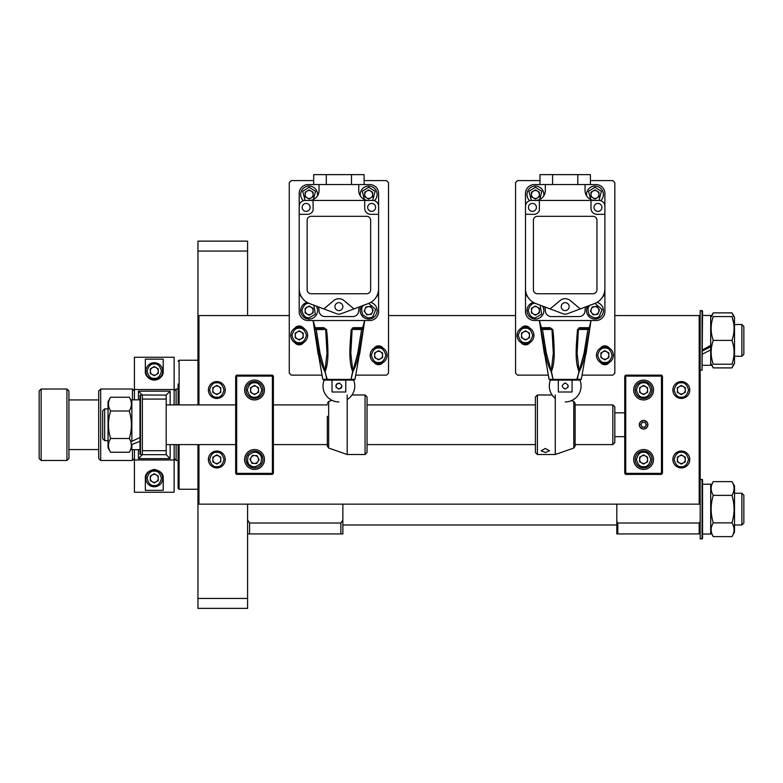 <?xml version="1.0" encoding="UTF-8"?>
<svg xmlns="http://www.w3.org/2000/svg" width="783" height="783" viewBox="0 0 783 783"><rect width="100%" height="100%" fill="white"/><g stroke="black" fill="none" stroke-linecap="round" stroke-linejoin="round"><path stroke-width="1.17" d="M355.825 375.126L386.538 375.126L388.525 373.139L388.525 182.576L386.538 180.589L364.105 180.589M313.68 180.589L291.256 180.589L289.27 182.576L289.27 373.139L291.256 375.126L321.97 375.126M383.004 348.083A5.461 5.461 0 0 0 374.186 348.083M374.196 362.47A5.461 5.461 0 0 0 382.995 362.47M303.608 328.234A5.461 5.461 0 0 0 294.79 328.234M294.799 342.621A5.461 5.461 0 0 0 303.589 342.621M154.28 486.781A8.437 8.437 0 0 1 145.844 478.344A8.437 8.437 0 0 1 154.28 469.908A8.437 8.437 0 0 1 162.717 478.344A8.437 8.437 0 0 1 154.28 486.781A8.437 8.437 0 0 0 162.717 478.344A8.437 8.437 0 0 0 154.28 469.908M154.28 482.318A3.974 3.974 0 0 1 152.303 474.909A3.974 3.974 0 0 1 158.254 478.344A3.974 3.974 0 0 1 154.28 482.318M150.316 476.054L150.316 480.635L154.28 482.935L158.254 480.635L158.254 476.054L154.28 473.764L150.316 476.054M702.557 311.105L702.067 310.606L702.067 370.163L702.557 311.105L700.178 310.606L700.178 521.537L699.19 523.024L699.19 533.928L700.178 533.928M643.606 467.921A8.437 8.437 0 0 1 635.17 459.484A8.437 8.437 0 0 1 643.606 451.057A8.437 8.437 0 0 1 652.043 459.484A8.437 8.437 0 0 1 643.606 467.921A8.437 8.437 0 0 0 652.043 459.484A8.437 8.437 0 0 0 643.606 451.057M643.606 463.458A3.974 3.974 0 0 1 641.62 456.049A3.974 3.974 0 0 1 647.57 459.484A3.974 3.974 0 0 1 643.606 463.458M639.633 457.194L639.633 461.784L643.606 464.074L647.57 461.784L647.57 457.194L643.606 454.903L639.633 457.194M734.523 532.195L734.523 486.037L731.958 481.614C734.757 486.184 734.757 490.765 731.958 495.365C734.757 504.555 734.757 513.726 731.958 522.868C734.757 527.439 734.757 532.029 731.958 536.619L734.092 532.939M711.13 532.939L713.254 536.619C710.465 532.048 710.465 527.468 713.254 522.868C710.465 513.726 710.465 504.555 713.254 495.365C710.465 490.794 710.465 486.204 713.254 481.614L710.7 486.037M713.254 536.619L731.958 536.619M731.958 481.614L713.254 481.614M731.958 495.365L713.254 495.365M731.958 522.868L713.254 522.868M140.49 454.522L139.991 454.032L139.991 395.474L140.49 394.975L140.49 454.522L142.369 454.522M140.49 394.975L166.192 395.112L166.192 454.669L142.369 454.669L142.369 450.695L166.192 450.695M139.991 399.839L131.857 399.839L131.857 441.309L139.991 437.501L139.991 441.622M528.241 297.609A9.925 9.925 0 0 1 525.491 290.757L525.491 214.336L533.429 214.336A5.951 5.951 0 0 0 539.389 210.363L539.389 200.438L590.999 200.438L590.999 208.376A5.951 5.951 0 0 0 596.959 214.336L604.897 214.336L604.897 290.757A9.925 9.925 0 0 1 602.147 297.609M597.948 203.414A3.974 3.974 0 0 0 593.974 207.387A3.974 3.974 0 0 0 597.948 211.351A3.974 3.974 0 0 0 601.921 207.387A3.974 3.974 0 0 0 597.948 203.414M532.44 211.351A3.974 3.974 0 0 1 528.466 207.387A3.974 3.974 0 0 1 532.44 203.414A3.974 3.974 0 0 1 536.414 207.387A3.974 3.974 0 0 1 532.44 211.351M565.189 383.063C569.035 385.05 569.035 387.027 565.189 389.014C561.352 387.037 561.352 385.05 565.189 383.063A2.975 2.975 0 0 1 565.776 383.122M558.318 380.088L558.318 391.999L572.07 391.999L572.07 380.088M555.264 398.439A15.885 15.885 0 0 1 550.469 380.088L553.767 380.088L553.101 379.403L577.286 379.403L578.95 371.524C574.34 359.886 576.601 343.424 577.462 329.643L580.36 327.666L580.086 328.478L588.699 328.478A0.989 0.989 -90 0 0 589.677 327.666L589.413 329.643L587.886 329.467L584.049 353.28L579.136 371.22L577.1 353.28L578.255 329.467L580.33 328.478L588.699 328.478L587.935 329.33M552.132 329.467L553.287 353.28L551.252 371.22L546.338 353.28L542.502 329.467L541.689 328.478L550.058 328.478L552.132 329.467M565.189 310.606A3.974 3.974 0 0 1 561.225 306.642A3.974 3.974 0 0 1 565.189 302.669A3.974 3.974 0 0 1 569.163 306.642A3.974 3.974 0 0 1 565.189 310.606M564.612 388.965A2.975 2.975 0 0 0 565.189 389.014M550.302 328.478L541.983 328.478L541.063 327.715L550.028 327.666L550.058 328.478M579.919 380.088A15.885 15.885 0 0 1 565.189 401.924M567.665 387.693A2.975 2.975 0 0 0 568.115 386.626M568.174 386.039A2.975 2.975 0 0 0 568.115 385.451M550.028 327.666L552.925 329.643C553.796 343.414 556.038 359.974 551.438 371.524L553.101 379.403L551.154 371.524C544.919 359.886 543.96 343.424 540.975 329.643L542.502 329.467L544.528 342.494M541.063 327.715L540.975 329.643L540.71 327.666A0.989 0.989 90 0 0 541.689 328.478L539.389 320.531L590.999 320.531L589.325 327.715L588.023 328.478L588.699 328.478L587.886 329.467L578.441 329.467M542.365 328.478L541.689 328.478L542.502 329.467L551.946 329.467M553.767 380.088L580.32 380.088L581.348 379.266L585.684 354.278M563.104 313.797A5.951 5.951 0 0 0 567.284 313.797L580.272 308.923L570.298 300.555A7.938 7.938 0 0 0 560.09 300.555L550.116 308.923L563.104 313.797M544.606 306.858A9.925 9.925 0 0 1 545.34 310.606A5.951 5.951 0 0 0 551.301 316.567L579.087 316.567A5.951 5.951 0 0 0 585.048 310.606A9.925 9.925 0 0 1 585.782 306.858M552.925 329.643L551.976 329.584L553.287 353.094M589.413 329.643C586.438 343.414 585.449 359.974 579.234 371.524L576.621 380.088M577.462 329.643L578.255 329.467M580.36 327.666L589.677 327.666M550.067 380.088L549.04 379.266L550.067 380.088L549.04 379.266L553.101 379.403M544.704 354.278L549.04 379.266M583.873 354.278L584.196 352.477M553.278 354.278L553.287 353.143M577.286 379.403L581.348 379.266M550.116 308.923L535.797 303.559A15.885 15.885 0 0 1 525.491 288.682M592.985 216.314L537.402 216.314A3.974 3.974 0 0 0 533.429 220.287L533.429 289.769A3.974 3.974 0 0 0 537.402 293.733L592.985 293.733A3.974 3.974 0 0 0 596.959 289.769L596.959 220.287A3.974 3.974 0 0 0 592.985 216.314M604.897 288.682A15.885 15.885 0 0 1 594.591 303.559L580.272 308.923M539.976 184.553L539.976 174.629L590.411 174.629L590.411 184.553M535.415 200.438A9.925 9.925 0 0 0 545.34 190.514L545.34 184.553L585.048 184.553L585.048 190.514A9.925 9.925 0 0 0 594.972 200.438M590.999 200.438L598.936 200.438A5.951 5.951 0 0 1 604.897 206.389L604.897 214.336M539.389 200.438L531.451 200.438A5.951 5.951 0 0 0 525.491 206.389L525.491 193.489A8.936 8.936 0 0 1 534.427 184.553L545.34 184.553M525.491 214.336L525.491 206.389M580.086 327.676L578.52 328.126M576.337 347.182L576.288 351.048M554.09 354.278L554.1 351.127M554.041 346.849L553.796 340.448M553.787 340.223L553.287 333.235M552.583 174.629L552.583 184.553M577.805 184.553L577.805 174.629M585.048 184.553L595.961 184.553A8.936 8.936 0 0 1 604.897 193.489L604.897 206.389M544.449 354.278L539.389 320.531L534.427 320.531A8.936 8.936 0 0 1 525.491 311.605L525.491 290.757M604.897 290.757L604.897 311.605A8.936 8.936 0 0 1 595.961 320.531L590.999 320.531L585.938 354.278M176.116 444.597L176.116 460.482L178.103 460.482L178.103 488.269L178.103 444.597M132.444 449.667L132.444 460.482L134.431 458.495M100.684 460.482L98.707 458.495L98.707 391.001L100.684 389.014L100.684 460.482L132.444 460.482M66.937 389.014L68.924 391.001L68.924 458.495L66.937 460.482L66.937 389.014L41.137 389.014L41.137 460.482L66.937 460.482M41.137 389.014L39.15 391.001L39.15 458.495L41.137 460.482M100.684 389.014L132.444 389.014L132.444 399.839M174.139 391.001L176.116 389.014L176.116 404.899M643.606 398.449A8.437 8.437 0 0 1 635.17 390.012A8.437 8.437 0 0 1 643.606 381.575A8.437 8.437 0 0 1 652.043 390.012A8.437 8.437 0 0 1 643.606 398.449A8.437 8.437 0 0 0 652.043 390.012A8.437 8.437 0 0 0 643.606 381.575M643.606 393.986A3.974 3.974 0 0 1 641.62 386.577A3.974 3.974 0 0 1 647.57 390.012A3.974 3.974 0 0 1 643.606 393.986M639.633 387.722L639.633 392.303L643.606 394.593L647.57 392.303L647.57 387.722L643.606 385.432L639.633 387.722M368.676 186.041A8.437 8.437 0 0 0 360.366 195.936A8.437 8.437 0 0 1 376.535 191.424A8.437 8.437 0 0 1 374.382 200.693M368.676 190.514A3.974 3.974 0 0 1 370.653 197.923A3.974 3.974 0 0 1 364.702 194.478A3.974 3.974 0 0 1 368.676 190.514M372.639 196.778L372.639 192.187L368.676 189.897L364.702 192.187L364.702 196.778L368.676 199.068L372.639 196.778M700.178 315.569L699.19 315.569L699.19 504.154L198.951 504.154L198.951 444.597M699.19 326.472L700.178 327.96M699.19 523.024L617.797 523.024L617.797 533.928L699.19 533.928M617.797 523.024L616.808 521.537L616.808 533.928L617.797 533.928M616.808 521.537L616.808 504.154M322.811 533.928L283.515 533.928L322.811 533.928M247.585 533.928L342.866 533.928L342.866 520.029L340.879 523.024L249.571 523.024L247.585 520.029M340.879 533.928L340.879 523.024M249.571 533.928L249.571 523.024M342.866 520.029L342.866 504.154M733.602 364.203L731.958 367.893L734.523 363.459L734.523 317.311L731.958 312.877L733.602 316.567M733.514 322.459L731.958 316.567C734.757 316.567 734.757 316.567 731.958 316.567C734.757 316.567 734.757 316.567 731.958 316.567C734.757 324.485 734.757 332.423 731.958 340.38C734.757 348.308 734.757 356.245 731.958 364.203L713.254 364.203C710.465 356.285 710.465 348.347 713.254 340.38C710.465 332.462 710.465 324.524 713.254 316.567C710.465 316.567 710.465 316.567 713.254 316.567L731.958 316.567M713.254 340.38L731.958 340.38M731.958 364.203C734.757 364.203 734.757 364.203 731.958 364.203M713.254 364.203C710.465 364.203 710.465 364.203 713.254 364.203C710.465 364.203 710.465 364.203 713.254 364.203M702.557 315.471L710.7 315.471L710.7 365.299L702.557 365.299M681.318 398.449A8.437 8.437 0 0 1 672.881 390.012A8.437 8.437 0 0 1 681.318 381.575A8.437 8.437 0 0 1 689.754 390.012A8.437 8.437 0 0 1 681.318 398.449A8.437 8.437 0 0 0 689.754 390.012A8.437 8.437 0 0 0 681.318 381.575M681.318 393.986A3.974 3.974 0 0 1 679.331 386.577A3.974 3.974 0 0 1 685.291 390.012A3.974 3.974 0 0 1 681.318 393.986M677.354 387.722L677.354 392.303L681.318 394.593L685.291 392.303L685.291 387.722L681.318 385.432L677.354 387.722M303.413 200.693A8.437 8.437 0 0 1 309.119 186.041A8.437 8.437 0 0 1 317.428 195.936A8.437 8.437 0 0 0 309.119 186.041M309.119 198.451A3.974 3.974 0 0 1 307.132 191.042A3.974 3.974 0 0 1 313.092 194.478A3.974 3.974 0 0 1 309.119 198.451M305.145 192.187L305.145 196.778L309.119 199.068L313.092 196.778L313.092 192.187L309.119 189.897L305.145 192.187M178.103 465.445L178.103 446.251M178.103 404.899L178.103 384.052M710.7 534.026L702.557 534.026L710.7 534.026L710.7 484.207L702.557 484.207M299.194 343.854A8.437 8.437 0 0 1 290.757 335.418A8.437 8.437 0 0 1 299.194 326.981A8.437 8.437 0 0 1 307.631 335.418A8.437 8.437 0 0 1 299.194 343.854A8.437 8.437 0 0 0 307.631 335.418A8.437 8.437 0 0 0 299.194 326.981M299.194 339.391A3.974 3.974 0 0 1 297.207 331.982A3.974 3.974 0 0 1 303.168 335.418A3.974 3.974 0 0 1 299.194 339.391M295.22 333.127L295.22 337.718L299.194 340.008L303.168 337.718L303.168 333.127L299.194 330.837L295.22 333.127M301.944 297.609A9.925 9.925 0 0 1 299.194 290.757L299.194 214.336L307.132 214.336A5.951 5.951 0 0 0 313.092 210.363L313.092 200.438L364.702 200.438L364.702 208.376A5.951 5.951 0 0 0 370.653 214.336L378.6 214.336L378.6 290.757A9.925 9.925 0 0 1 375.85 297.609M371.651 203.414A3.974 3.974 0 0 0 367.677 207.387A3.974 3.974 0 0 0 371.651 211.351A3.974 3.974 0 0 0 375.615 207.387A3.974 3.974 0 0 0 371.651 203.414M306.143 211.351A3.974 3.974 0 0 1 302.169 207.387A3.974 3.974 0 0 1 306.143 203.414A3.974 3.974 0 0 1 310.117 207.387A3.974 3.974 0 0 1 306.143 211.351M338.892 383.063C342.739 385.05 342.739 387.027 338.892 389.014C335.055 387.037 335.055 385.05 338.892 383.063A2.975 2.975 0 0 1 339.479 383.122M332.021 380.088L332.021 391.999L345.773 391.999L345.773 380.088M352.144 329.467L361.589 329.467L362.402 328.478A0.989 0.989 -90 0 0 363.381 327.666L363.116 329.643L361.589 329.467L357.753 353.28L352.839 371.22L350.804 353.28L351.959 329.467L353.779 328.478L362.402 328.478L361.629 329.33M325.836 329.467L326.981 353.28L324.955 371.22L320.041 353.28L316.205 329.467L315.392 328.478L323.761 328.478L325.836 329.467M338.892 310.606A3.974 3.974 0 0 1 334.928 306.642A3.974 3.974 0 0 1 338.892 302.669A3.974 3.974 0 0 1 342.866 306.642A3.974 3.974 0 0 1 338.892 310.606M335.917 386.048A2.975 2.975 0 0 0 335.976 386.626L336.416 387.693M337.238 383.572A2.975 2.975 0 0 0 335.976 385.461M338.315 388.965A2.975 2.975 0 0 0 338.892 389.014M324.005 328.478L315.686 328.478L314.766 327.715L323.731 327.666L323.761 328.478M353.613 380.088A15.885 15.885 0 0 1 347.192 399.584M338.892 401.924A15.885 15.885 0 0 1 324.172 380.088L354.024 380.088L355.051 379.266L359.377 354.278M340.556 388.515A2.975 2.975 0 0 0 341.819 386.626M341.877 386.039A2.975 2.975 0 0 0 341.819 385.451M323.731 327.666L326.628 329.643C327.5 343.414 329.731 359.974 325.141 371.524L326.805 379.403L350.99 379.403L350.314 380.088M327.47 380.088L324.857 371.524C318.622 359.886 317.663 343.424 314.678 329.643L314.414 327.666A0.989 0.989 90 0 0 315.392 328.478L313.092 320.531L364.702 320.531L362.402 328.478L354.033 328.478L351.959 329.467M353.779 328.478L354.063 327.666L363.381 327.666M315.392 328.478L316.205 329.467L318.221 342.494M363.116 329.643C360.141 343.414 359.152 359.974 352.927 371.524L350.99 379.403L352.653 371.524C348.044 359.886 350.304 343.424 351.166 329.643L352.115 329.584L350.804 353.28M336.807 313.797A5.951 5.951 0 0 0 340.987 313.797L353.975 308.923L344.001 300.555A7.938 7.938 0 0 0 333.793 300.555L323.819 308.923L336.807 313.797M318.309 306.858A9.925 9.925 0 0 1 319.043 310.606A5.951 5.951 0 0 0 325.004 316.567L352.79 316.567A5.951 5.951 0 0 0 358.751 310.606A9.925 9.925 0 0 1 359.485 306.858M326.628 329.643L325.669 329.584L326.981 353.094M351.166 329.643L354.063 327.666M314.766 327.715L314.678 329.643L325.65 329.467M323.771 380.088L322.743 379.266L323.771 380.088L322.743 379.266L326.805 379.403M318.407 354.278L322.743 379.266M357.577 354.278L357.9 352.477M326.981 354.278L326.981 353.143M350.99 379.403L355.051 379.266M323.819 308.923L309.5 303.559A15.885 15.885 0 0 1 299.194 288.682M366.689 216.314L311.105 216.314A3.974 3.974 0 0 0 307.132 220.287L307.132 289.769A3.974 3.974 0 0 0 311.105 293.733L366.689 293.733A3.974 3.974 0 0 0 370.653 289.769L370.653 220.287A3.974 3.974 0 0 0 366.689 216.314M378.6 288.682A15.885 15.885 0 0 1 368.294 303.559L353.975 308.923M313.68 184.553L313.68 174.629L364.105 174.629L364.105 184.553M309.119 200.438A9.925 9.925 0 0 0 319.043 190.514L319.043 184.553L358.751 184.553L358.751 190.514A9.925 9.925 0 0 0 368.676 200.438M364.702 200.438L372.639 200.438A5.951 5.951 0 0 1 378.6 206.389L378.6 214.336M313.092 200.438L305.145 200.438A5.951 5.951 0 0 0 299.194 206.389L299.194 193.489A8.936 8.936 0 0 1 308.13 184.553L319.043 184.553M299.194 214.336L299.194 206.389M353.779 327.676L352.223 328.126M350.04 347.182L349.981 351.048M327.793 354.278L327.803 351.127M327.744 346.849L327.5 340.448M327.49 340.223L326.981 333.235M326.286 174.629L326.286 184.553M351.498 184.553L351.498 174.629M358.751 184.553L369.664 184.553A8.936 8.936 0 0 1 378.6 193.489L378.6 206.389M318.152 354.278L313.092 320.531L308.13 320.531A8.936 8.936 0 0 1 299.194 311.605L299.194 290.757M378.6 290.757L378.6 311.605A8.936 8.936 0 0 1 369.664 320.531L364.702 320.531L359.642 354.278M139.991 441.309L131.857 444.519L131.857 449.667L139.991 449.667M741.863 493.231L743.85 495.218L743.85 523.015L741.863 524.992L741.863 493.231L734.523 493.231M645.809 423.632A2.466 2.466 0 0 0 641.541 423.397A2.466 2.466 0 0 0 643.469 427.215A2.466 2.466 0 0 0 645.809 423.632M645.955 421.156A4.297 4.297 0 0 0 640.005 422.399A4.297 4.297 0 0 0 641.257 428.35A4.297 4.297 0 0 0 647.198 427.097A4.297 4.297 0 0 0 645.955 421.156M644.889 427.293L646.445 424.905L645.163 422.37L642.314 422.213L640.758 424.592L642.05 427.136L644.889 427.293M259.144 452.427A8.437 8.437 0 0 1 261.591 464.104A8.437 8.437 0 0 1 249.914 466.551A8.437 8.437 0 0 1 247.467 454.874A8.437 8.437 0 0 1 259.144 452.427A8.437 8.437 0 0 0 247.467 454.874A8.437 8.437 0 0 0 249.914 466.551M256.697 456.166A3.974 3.974 0 0 1 254.309 463.448A3.974 3.974 0 0 1 251.206 457.321A3.974 3.974 0 0 1 256.697 456.166M256.599 463.575L259.104 459.738L257.039 455.647L252.459 455.403L249.953 459.239L252.018 463.33L256.599 463.575M104.658 440.633L102.671 438.646L102.671 410.85L104.658 408.873L104.658 440.633L108.034 440.633M612.835 404.899L614.821 406.886L614.821 442.62L612.835 444.597L612.835 404.899L575.123 404.899M154.28 379.589A8.437 8.437 0 0 1 145.844 371.152A8.437 8.437 0 0 1 154.28 362.715A8.437 8.437 0 0 1 162.717 371.152A8.437 8.437 0 0 1 154.28 379.589A8.437 8.437 0 0 0 162.717 371.152A8.437 8.437 0 0 0 154.28 362.715M154.28 375.126A3.974 3.974 0 0 1 152.303 367.716A3.974 3.974 0 0 1 158.254 371.152A3.974 3.974 0 0 1 154.28 375.126M150.316 368.862L150.316 373.442L154.28 375.742L158.254 373.442L158.254 368.862L154.28 366.571L150.316 368.862M702.557 538.391L700.178 538.89L700.178 479.343L702.557 479.832L702.557 538.391L702.067 538.89L702.067 479.343M604.897 363.713A8.437 8.437 0 0 1 596.46 355.276A8.437 8.437 0 0 1 604.897 346.84A8.437 8.437 0 0 1 613.334 355.276A8.437 8.437 0 0 1 604.897 363.713A8.437 8.437 0 0 0 613.334 355.276A8.437 8.437 0 0 0 604.897 346.84M604.897 359.24A3.974 3.974 0 0 1 602.91 351.831A3.974 3.974 0 0 1 608.861 355.276A3.974 3.974 0 0 1 604.897 359.24M600.923 352.976L600.923 357.567L604.897 359.857L608.861 357.567L608.861 352.976L604.897 350.686L600.923 352.976M309.119 319.043A8.437 8.437 0 0 0 316.244 306.084A8.437 8.437 0 0 1 309.119 319.043A8.437 8.437 0 0 1 307.102 302.414M309.119 314.58A3.974 3.974 0 0 1 307.132 307.171A3.974 3.974 0 0 1 313.092 310.606A3.974 3.974 0 0 1 309.119 314.58M305.145 308.316L305.145 312.897L309.119 315.197L313.092 312.897L313.092 308.316L309.119 306.026L305.145 308.316M197.952 598.447L247.585 598.447L247.585 608.371L197.952 608.371L197.952 444.597M197.952 404.899L197.952 241.135L247.585 241.135L247.585 315.569M247.585 598.447L247.585 504.154M197.952 251.059L247.585 251.059M702.557 354.073L710.7 349.893M710.7 345.381L702.557 349.893M710.7 346.791L702.557 350.872M216.813 398.449A8.437 8.437 0 0 1 208.376 390.012A8.437 8.437 0 0 1 216.813 381.575A8.437 8.437 0 0 1 225.25 390.012A8.437 8.437 0 0 1 216.813 398.449A8.437 8.437 0 0 0 225.25 390.012A8.437 8.437 0 0 0 216.813 381.575M216.813 393.986A3.974 3.974 0 0 1 214.826 386.577A3.974 3.974 0 0 1 220.786 390.012A3.974 3.974 0 0 1 216.813 393.986M212.839 387.722L212.839 392.303L216.813 394.593L220.786 392.303L220.786 387.722L216.813 385.432L212.839 387.722M378.6 363.713A8.437 8.437 0 0 1 370.163 355.276A8.437 8.437 0 0 1 378.6 346.84A8.437 8.437 0 0 1 387.037 355.276A8.437 8.437 0 0 1 378.6 363.713A8.437 8.437 0 0 0 387.037 355.276A8.437 8.437 0 0 0 378.6 346.84M378.6 359.24A3.974 3.974 0 0 1 376.613 351.831A3.974 3.974 0 0 1 382.564 355.276A3.974 3.974 0 0 1 378.6 359.24M374.626 352.976L374.626 357.567L378.6 359.857L382.564 357.567L382.564 352.976L378.6 350.686L374.626 352.976M373.706 317.379A8.437 8.437 0 0 0 370.692 302.414A8.437 8.437 0 0 1 373.706 317.379A8.437 8.437 0 0 1 361.55 306.084M371.044 313.797A3.974 3.974 0 0 1 365.025 309.031A3.974 3.974 0 0 1 371.856 308.238A3.974 3.974 0 0 1 371.044 313.797M364.115 311.135L366.855 314.815L371.406 314.286L373.227 310.078L370.486 306.398L365.935 306.926L364.115 311.135M643.606 420.579A4.169 4.169 0 0 0 639.437 424.748A4.169 4.169 0 0 0 643.606 428.918A4.169 4.169 0 0 0 647.776 424.748A4.169 4.169 0 0 0 643.606 420.579M643.606 380.088A9.925 9.925 0 0 0 633.682 390.012A9.925 9.925 0 0 0 643.606 399.937A9.925 9.925 0 0 0 653.531 390.012A9.925 9.925 0 0 0 643.606 380.088M643.606 449.559A9.925 9.925 0 0 0 633.682 459.484A9.925 9.925 0 0 0 643.606 469.418A9.925 9.925 0 0 0 653.531 459.484A9.925 9.925 0 0 0 643.606 449.559M624.746 376.114L625.734 376.114L625.734 375.126L624.746 376.114L624.746 473.382L625.734 474.381L625.734 473.382L624.746 473.382M662.467 376.114L661.469 376.114L661.469 375.126L662.467 376.114L662.467 473.382L625.734 473.382L625.734 376.114L661.469 376.114L661.469 474.381L625.734 474.381M661.469 375.126L625.734 375.126M662.467 473.382L661.469 474.381M582.121 375.126L612.835 375.126L614.821 373.139L614.821 182.576L612.835 180.589L590.411 180.589M539.976 180.589L517.553 180.589L515.566 182.576L515.566 373.139L517.553 375.126L548.266 375.126M609.301 348.083A5.461 5.461 0 0 0 600.483 348.083M600.492 362.47A5.461 5.461 0 0 0 609.291 362.47M529.905 328.234A5.461 5.461 0 0 0 521.087 328.234M521.096 342.621A5.461 5.461 0 0 0 529.895 342.621M743.85 326.491L743.85 354.278L741.863 356.265L741.863 324.505L743.85 326.491M734.523 356.265L741.863 356.265M734.523 324.505L741.863 324.505L734.523 324.505M525.491 343.854A8.437 8.437 0 0 1 517.054 335.418A8.437 8.437 0 0 1 525.491 326.981A8.437 8.437 0 0 1 533.928 335.418A8.437 8.437 0 0 1 525.491 343.854A8.437 8.437 0 0 0 533.928 335.418A8.437 8.437 0 0 0 525.491 326.981M525.491 339.391A3.974 3.974 0 0 1 523.504 331.982A3.974 3.974 0 0 1 529.465 335.418A3.974 3.974 0 0 1 525.491 339.391M521.527 333.127L521.527 337.718L525.491 340.008L529.465 337.718L529.465 333.127L525.491 330.837L521.527 333.127M529.709 200.693A8.437 8.437 0 0 1 535.415 186.041A8.437 8.437 0 0 1 543.725 195.936A8.437 8.437 0 0 0 535.415 186.041M535.415 198.451A3.974 3.974 0 0 1 533.429 191.042A3.974 3.974 0 0 1 539.389 194.478A3.974 3.974 0 0 1 535.415 198.451M531.451 192.187L531.451 196.778L535.415 199.068L539.389 196.778L539.389 192.187L535.415 189.897L531.451 192.187M198.951 404.899L198.951 315.569L289.27 315.569M388.525 315.569L515.566 315.569M614.821 315.569L699.19 315.569M254.534 380.088A9.925 9.925 0 0 0 244.609 390.012A9.925 9.925 0 0 0 254.534 399.937A9.925 9.925 0 0 0 264.458 390.012A9.925 9.925 0 0 0 254.534 380.088M254.534 449.559A9.925 9.925 0 0 0 244.609 459.484A9.925 9.925 0 0 0 254.534 469.418A9.925 9.925 0 0 0 264.458 459.484A9.925 9.925 0 0 0 254.534 449.559M235.673 376.114L236.662 376.114L236.662 375.126L235.673 376.114L235.673 473.382L236.662 474.381L236.662 473.382L235.673 473.382M273.384 376.114L272.396 376.114L272.396 375.126L273.384 376.114L273.384 473.382L236.662 473.382L236.662 376.114L272.396 376.114L272.396 474.381L236.662 474.381M272.396 375.126L236.662 375.126M273.384 473.382L272.396 474.381M573.792 448.042L573.792 401.454L575.123 403.333L575.123 446.173L573.792 448.042L555.264 454.522L537.402 454.522L537.402 394.975L552.064 394.975M545.34 452.525L541.17 450.754L545.34 448.463L549.509 450.754L545.34 452.525M537.402 394.975L535.415 396.961L535.415 452.545L537.402 454.522M555.264 395.014L555.264 454.522M108.034 401.669L108.034 447.827L110.589 452.251C107.79 447.68 107.79 443.1 110.589 438.5C107.8 429.309 107.8 420.138 110.589 410.997C107.79 406.426 107.79 401.836 110.589 397.245L108.034 401.669M131.857 401.669L129.293 397.245C132.092 401.816 132.092 406.397 129.293 410.997C132.092 420.138 132.092 429.309 129.293 438.5C132.092 443.08 132.092 447.661 129.293 452.251L131.857 447.827M129.293 397.245L110.589 397.245M110.589 452.251L129.293 452.251M110.589 438.5L129.293 438.5M110.589 410.997L129.293 410.997M342.866 524.992L616.808 524.992L342.866 524.992M741.863 524.992L734.523 524.992L741.863 524.992L743.85 523.015M216.813 467.921A8.437 8.437 0 0 1 208.376 459.484A8.437 8.437 0 0 1 216.813 451.057A8.437 8.437 0 0 1 225.25 459.484A8.437 8.437 0 0 1 216.813 467.921A8.437 8.437 0 0 0 225.25 459.484A8.437 8.437 0 0 0 216.813 451.057M216.813 463.458A3.974 3.974 0 0 1 214.826 456.049A3.974 3.974 0 0 1 220.786 459.484A3.974 3.974 0 0 1 216.813 463.458M212.839 457.194L212.839 461.784L216.813 464.074L220.786 461.784L220.786 457.194L216.813 454.903L212.839 457.194M600.003 317.379A8.437 8.437 0 0 0 596.989 302.414A8.437 8.437 0 0 1 600.003 317.379A8.437 8.437 0 0 1 587.847 306.084M597.341 313.797A3.974 3.974 0 0 1 591.322 309.031A3.974 3.974 0 0 1 598.153 308.238A3.974 3.974 0 0 1 597.341 313.797M590.411 311.135L593.152 314.815L597.703 314.286L599.524 310.078L596.783 306.398L592.232 306.926L590.411 311.135M254.534 398.449A8.437 8.437 0 0 1 246.097 390.012A8.437 8.437 0 0 1 254.534 381.575A8.437 8.437 0 0 1 262.971 390.012A8.437 8.437 0 0 1 254.534 398.449A8.437 8.437 0 0 0 262.971 390.012A8.437 8.437 0 0 0 254.534 381.575M254.534 393.986A3.974 3.974 0 0 1 252.547 386.577A3.974 3.974 0 0 1 258.498 390.012A3.974 3.974 0 0 1 254.534 393.986M250.56 387.722L250.56 392.303L254.534 394.593L258.498 392.303L258.498 387.722L254.534 385.432L250.56 387.722M163.216 371.152L163.216 359.152L145.354 359.152L145.354 371.152C145.002 375.615 147.967 378.6 154.261 380.088C160.574 378.629 163.559 375.654 163.216 371.152A8.936 8.936 0 0 1 154.28 380.088A8.936 8.936 0 0 1 145.354 371.152M134.431 389.523L134.431 357.254L174.139 357.254L174.139 389.523L134.431 389.523L134.431 399.839M174.139 492.243L134.431 492.243L134.431 459.983L174.139 459.983L174.139 492.243M145.354 490.344L163.216 490.344L163.216 478.344C163.559 473.842 160.574 470.867 154.261 469.418C147.967 470.906 145.002 473.881 145.354 478.344L145.354 490.344M174.139 389.523L174.139 404.899M174.139 444.597L174.139 459.983M134.431 449.667L134.431 459.983M702.067 370.163L700.178 370.163L700.178 340.38M535.415 319.043A8.437 8.437 0 0 0 542.541 306.084A8.437 8.437 0 0 1 535.415 319.043A8.437 8.437 0 0 1 533.399 302.414M535.415 314.58A3.974 3.974 0 0 1 533.429 307.171A3.974 3.974 0 0 1 539.389 310.606A3.974 3.974 0 0 1 535.415 314.58M531.451 308.316L531.451 312.897L535.415 315.197L539.389 312.897L539.389 308.316L535.415 306.026L531.451 308.316M594.972 186.041A8.437 8.437 0 0 0 586.663 195.936A8.437 8.437 0 0 1 602.832 191.424A8.437 8.437 0 0 1 600.678 200.693M594.972 190.514A3.974 3.974 0 0 1 596.959 197.923A3.974 3.974 0 0 1 590.999 194.478A3.974 3.974 0 0 1 594.972 190.514M598.936 196.778L598.936 192.187L594.972 189.897L590.999 192.187L590.999 196.778L594.972 199.068L598.936 196.778M710.7 317.311L713.254 312.877L731.958 312.877M710.7 363.459L713.254 367.893L711.61 364.203M711.61 316.567L713.254 312.877M731.958 367.893L713.254 367.893M327.343 416.262L327.343 446.173L328.664 448.042L328.664 401.454L331.933 400.319M365.054 454.522L367.041 452.545L367.041 396.961L365.054 394.975L365.054 454.522L347.192 454.522L347.192 394.975M166.192 399.085L142.369 399.085L142.369 450.695M142.369 399.085L142.369 395.112M142.232 394.975L138.405 391.148L138.405 399.839M166.192 454.669L170.165 458.632L138.405 458.632L138.405 449.667M138.405 458.632L142.369 454.669M166.192 395.112L170.165 391.148L170.165 404.899M170.165 444.597L170.165 458.632M170.165 391.148L138.405 391.148M681.318 467.921A8.437 8.437 0 0 1 672.881 459.484A8.437 8.437 0 0 1 681.318 451.057A8.437 8.437 0 0 1 689.754 459.484A8.437 8.437 0 0 1 681.318 467.921A8.437 8.437 0 0 0 689.754 459.484A8.437 8.437 0 0 0 681.318 451.057M681.318 463.458A3.974 3.974 0 0 1 679.331 456.049A3.974 3.974 0 0 1 685.291 459.484A3.974 3.974 0 0 1 681.318 463.458M677.354 457.194L677.354 461.784L681.318 464.074L685.291 461.784L685.291 457.194L681.318 454.903L677.354 457.194M154.28 485.538C150.884 485.949 148.486 483.551 147.087 478.344C148.486 473.138 150.884 470.74 154.28 471.151C157.686 470.74 160.084 473.138 161.484 478.344C160.084 483.551 157.686 485.949 154.28 485.538M643.606 466.688C640.2 467.089 637.802 464.691 636.413 459.484C637.802 454.287 640.2 451.879 643.606 452.29C647.003 451.879 649.401 454.287 650.8 459.484C649.401 464.691 647.003 467.089 643.606 466.688M643.606 397.206C640.2 397.617 637.802 395.219 636.413 390.012C637.802 384.805 640.2 382.407 643.606 382.818C647.003 382.407 649.401 384.805 650.8 390.012C649.401 395.219 647.003 397.617 643.606 397.206M364.633 200.438L362.226 191.277L368.676 187.284L375.116 191.277L372.708 200.438M681.318 397.206C677.921 397.617 675.523 395.219 674.124 390.012C675.523 384.805 677.921 382.407 681.318 382.818C684.724 382.407 687.122 384.805 688.511 390.012C687.122 395.219 684.724 397.617 681.318 397.206M305.076 200.438L302.678 191.277L309.119 187.284L315.559 191.277L313.161 200.438M197.952 489.267L179.101 489.267L179.101 444.597M179.101 404.899L179.101 360.239L178.103 361.227M299.194 342.621C295.788 343.023 293.39 340.625 292 335.418C293.39 330.211 295.788 327.813 299.194 328.224C302.6 327.813 304.998 330.211 306.388 335.418C304.998 340.625 302.6 343.023 299.194 342.621M258.468 453.465C261.542 454.982 262.236 458.3 260.553 463.428C256.54 467.02 253.222 467.715 250.599 465.513C247.526 463.996 246.831 460.678 248.505 455.549C252.518 451.957 255.845 451.262 258.468 453.465M154.28 378.346C150.884 378.757 148.486 376.359 147.087 371.152C148.486 365.945 150.884 363.547 154.28 363.958C157.686 363.547 160.084 365.945 161.484 371.152C160.084 376.359 157.686 378.757 154.28 378.346M604.897 362.47C601.491 362.881 599.093 360.483 597.703 355.276C599.093 350.07 601.491 347.672 604.897 348.073C608.293 347.672 610.691 350.07 612.091 355.276C610.691 360.483 608.293 362.881 604.897 362.47M313.856 305.184L315.324 314.257L309.119 317.8C305.722 318.211 303.315 315.813 301.925 310.606C303.315 305.399 305.722 303.001 309.119 303.413L309.138 303.413M216.813 397.206C213.416 397.617 211.009 395.219 209.619 390.012C211.009 384.805 213.416 382.407 216.813 382.818C220.219 382.407 222.617 384.805 224.007 390.012C222.617 395.219 220.219 397.617 216.813 397.206M378.6 362.47C375.194 362.881 372.796 360.483 371.396 355.276C372.796 350.07 375.194 347.672 378.6 348.073C381.996 347.672 384.394 350.07 385.794 355.276C384.394 360.483 381.996 362.881 378.6 362.47M368.656 303.413L375.781 309.51L372.962 316.381C370.486 318.74 367.129 318.25 362.901 314.903C360.914 309.892 361.403 306.535 364.379 304.832M525.491 342.621C522.095 343.023 519.687 340.625 518.297 335.418C519.687 330.211 522.095 327.813 525.491 328.224C528.897 327.813 531.295 330.211 532.685 335.418C531.295 340.625 528.897 343.023 525.491 342.621M531.383 200.438L528.975 191.277L535.415 187.284L541.856 191.277L539.458 200.438M216.813 466.688C213.416 467.089 211.009 464.691 209.619 459.484C211.009 454.287 213.416 451.879 216.813 452.29C220.219 451.879 222.617 454.287 224.007 459.484C222.617 464.691 220.219 467.089 216.813 466.688M594.953 303.413L602.078 309.51L599.269 316.381C596.783 318.74 593.426 318.25 589.198 314.903C587.211 309.892 587.7 306.535 590.676 304.832M254.534 397.206C251.128 397.617 248.73 395.219 247.33 390.012C248.73 384.805 251.128 382.407 254.534 382.818C257.93 382.407 260.328 384.805 261.728 390.012C260.328 395.219 257.93 397.617 254.534 397.206M540.153 305.184L541.621 314.257L535.415 317.8C532.019 318.211 529.621 315.813 528.222 310.606C529.621 305.399 532.019 303.001 535.415 303.413L535.435 303.413M590.93 200.438L588.522 191.277L594.972 187.284L601.413 191.277L599.005 200.438M681.318 466.688C677.921 467.089 675.523 464.691 674.124 459.484C675.523 454.287 677.921 451.879 681.318 452.29C684.724 451.879 687.122 454.287 688.511 459.484C687.122 464.691 684.724 467.089 681.318 466.688M614.821 436.66L624.746 436.66M614.821 412.837L624.746 412.837M577.1 353.28L578.412 329.584L580.33 328.478M174.139 458.495L176.116 460.482M68.924 449.559L98.707 449.559M68.924 399.937L98.707 399.937M134.431 391.001L132.444 389.014M176.116 389.014L178.103 389.014M179.101 489.267L178.103 488.269M197.952 360.239L179.101 360.239M535.415 404.899L367.041 404.899M327.343 404.899L273.384 404.899M235.673 404.899L166.192 404.899M108.034 408.873L104.658 408.873M612.835 444.597L575.123 444.597M535.415 444.597L367.041 444.597M327.343 444.597L273.384 444.597M235.673 444.597L166.192 444.597M573.792 401.454L571.453 400.642M702.067 538.89L700.178 538.89M702.067 310.606L700.178 310.606M352.027 394.975L365.054 394.975M328.664 448.042L347.192 454.522M328.664 401.454L327.343 403.333"/></g></svg>

